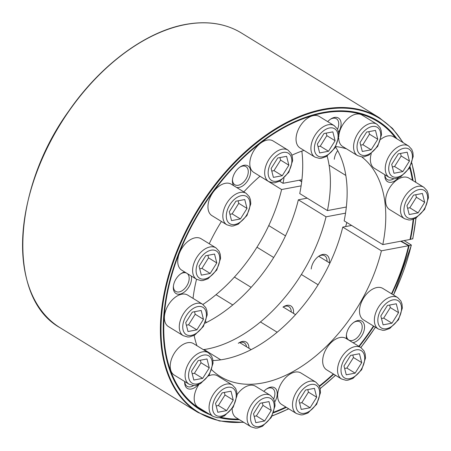 <?xml version="1.0" encoding="UTF-8"?>
<svg xmlns="http://www.w3.org/2000/svg" width="451" height="451" viewBox="0 0 451 451"><rect width="100%" height="100%" fill="white"/><g stroke="black" fill="none" stroke-linecap="round" stroke-linejoin="round"><path stroke-width="0.68" d="M301.668 181.832L299.289 180.231M346.334 207.026L327.426 210.583L299.74 193.575A130.734 80.447 121.6 0 0 301.837 151.119M205.137 323.181A130.734 80.447 121.6 0 0 298.348 199.81L307.182 198.147M298.348 199.81L326.034 216.818A130.734 80.447 121.6 0 1 203.362 349.649M327.426 210.583A130.734 80.447 121.6 0 0 327.144 156.046M248.929 348.257A12.307 7.571 121.6 0 0 238.804 342.94M293.466 313.355A12.307 7.571 121.6 0 0 283.437 306.787M329.264 262.753A12.307 7.571 121.6 0 0 319.269 255.903A12.307 7.571 121.6 0 0 311.218 269.005M337.709 150.634A12.307 7.571 121.6 0 0 334.292 159.265M345.635 226.56A163.685 100.725 121.6 0 0 346.847 222.518M345.534 213.148L326.034 216.818M391.507 293.77A168.888 103.927 121.6 0 0 408.612 245.71L400.668 241.234M412.671 238.742L410.004 239.475A168.888 103.927 121.6 0 0 413.144 219.355M412.4 180.248A168.888 103.927 121.6 0 0 409.705 167.648M395.493 137.938A168.888 103.927 121.6 0 0 372.853 118.844A168.888 103.927 121.6 0 0 200.374 210.854A168.888 103.927 121.6 0 0 196.264 406.3A168.888 103.927 121.6 0 0 206.468 412.389M220.934 417.333A168.888 103.927 121.6 0 0 238.455 419.086M273.796 412.129A168.888 103.927 121.6 0 0 285.844 407.033M319.263 386.017A168.888 103.927 121.6 0 0 333.345 373.958M358.833 346.289A168.888 103.927 121.6 0 0 373.451 326M404.119 240.58L411.273 244.978L408.612 245.71M411.273 244.978L411.256 245.214A172.598 106.205 121.6 0 1 393.481 294.982M327.031 261.383A10.638 6.545 121.6 0 0 324.731 255.796A10.638 6.545 121.6 0 0 318.761 256.241M291.211 311.968A10.638 6.545 121.6 0 0 288.899 306.68A10.638 6.545 121.6 0 0 282.929 307.125M246.505 346.768A10.638 6.545 121.6 0 0 244.267 342.833A10.638 6.545 121.6 0 0 238.297 343.279M301.116 185.863L281.61 189.533A130.734 80.447 -58.4 0 1 202.927 304.459M283.961 178.179A130.734 80.447 -58.4 0 1 283.008 183.298L279.637 181.223M301.916 179.735L283.008 183.298M299.436 180.203L301.685 181.736M281.61 189.533L259.979 176.24M263.869 391.378A12.307 7.571 -58.4 0 1 267.116 388.615A12.307 7.571 -58.4 0 1 270.606 387.172A12.307 7.571 -58.4 0 1 274.732 401.971M198.141 384.72A12.307 7.571 -58.4 0 1 188.76 388.987A12.307 7.571 -58.4 0 1 184.724 381.523M191.235 276.001A12.307 7.571 -58.4 0 1 183.078 292.891A12.307 7.571 -58.4 0 1 173.353 286.492A12.307 7.571 -58.4 0 1 181.403 273.385A12.307 7.571 -58.4 0 1 184.701 271.987M233.849 185.778A12.307 7.571 -58.4 0 1 232.451 179.831A12.307 7.571 -58.4 0 1 240.501 166.723A12.307 7.571 -58.4 0 1 243.991 165.286A12.307 7.571 -58.4 0 1 249.82 176.369A12.307 7.571 -58.4 0 1 236.583 187.458M327.719 121.64A12.307 7.571 -58.4 0 1 330.972 118.878A12.307 7.571 -58.4 0 1 334.462 117.435A12.307 7.571 -58.4 0 1 338.583 132.233M398.301 177.942A12.307 7.571 -58.4 0 1 388.92 182.215A12.307 7.571 -58.4 0 1 384.883 174.746M346.667 338.819A12.307 7.571 -58.4 0 1 346.385 335.076A12.307 7.571 -58.4 0 1 354.435 321.975A12.307 7.571 -58.4 0 1 357.919 320.531A12.307 7.571 -58.4 0 1 364.222 329.952A12.307 7.571 -58.4 0 1 352.986 342.704M401.074 241.155L409.096 245.62A169.565 104.344 -58.4 0 1 391.868 293.99M373.806 326.22A169.565 104.344 -58.4 0 1 359.193 346.515M333.734 374.195A169.565 104.344 -58.4 0 1 319.46 386.445M286.357 407.354A169.565 104.344 -58.4 0 1 273.56 412.789M239.425 419.684A169.565 104.344 -58.4 0 1 219.378 417.649M210.527 414.881A169.565 104.344 -58.4 0 1 195.227 406.374A169.565 104.344 -58.4 0 1 200.013 210.634A169.565 104.344 -58.4 0 1 372.447 117.88A169.565 104.344 -58.4 0 1 396.97 138.852M410.106 166.943A169.565 104.344 -58.4 0 1 413.009 180.62M413.64 219.18A169.565 104.344 -58.4 0 1 410.489 239.385L382.792 244.594L344.158 220.86A130.734 80.447 121.6 0 0 335.567 146.987M409.096 245.62L381.399 250.829A130.734 80.447 -58.4 0 1 220.494 376.641A130.734 80.447 -58.4 0 1 211.716 369.792M196.946 345.708A130.734 80.447 -58.4 0 1 194.133 335.42M193.034 298.37A130.734 80.447 -58.4 0 1 196.54 279.259M209.247 243.743A130.734 80.447 -58.4 0 1 221.418 221.464M243.839 191.912A130.734 80.447 -58.4 0 1 259.996 176.228M291.927 155.2A130.734 80.447 -58.4 0 1 303.991 150.38M335.798 146.564A130.734 80.447 -58.4 0 1 346.605 148.903M361.792 156.931A130.734 80.447 -58.4 0 1 382.792 244.594M212.957 360.558A130.734 80.447 121.6 0 0 342.766 227.101L351.605 225.438M381.399 250.829L342.766 227.101M353.928 322.307A10.638 6.545 -58.4 0 1 356.47 321.349A10.638 6.545 -58.4 0 1 359.892 321.867A10.638 6.545 -58.4 0 1 359.904 334.36A10.638 6.545 -58.4 0 1 348.758 339.998A10.638 6.545 -58.4 0 1 346.453 334.473M393.819 178.737A10.638 6.545 -58.4 0 1 387.274 179.532A10.638 6.545 -58.4 0 1 384.962 174.796M330.465 119.211A10.638 6.545 -58.4 0 1 333.007 118.252A10.638 6.545 -58.4 0 1 336.435 118.771A10.638 6.545 -58.4 0 1 337.517 129.212M239.994 167.062A10.638 6.545 -58.4 0 1 242.537 166.098A10.638 6.545 -58.4 0 1 245.958 166.616A10.638 6.545 -58.4 0 1 245.97 179.109A10.638 6.545 -58.4 0 1 234.824 184.747A10.638 6.545 -58.4 0 1 232.519 179.227M180.896 273.723A10.638 6.545 -58.4 0 1 183.439 272.759A10.638 6.545 -58.4 0 1 186.443 273.058M187.255 273.554A10.638 6.545 -58.4 0 1 186.669 286.103A10.638 6.545 -58.4 0 1 175.727 291.414A10.638 6.545 -58.4 0 1 173.421 285.889M193.659 385.515A10.638 6.545 -58.4 0 1 187.109 386.31A10.638 6.545 -58.4 0 1 184.803 381.574M266.609 388.948A10.638 6.545 -58.4 0 1 269.151 387.99A10.638 6.545 -58.4 0 1 272.579 388.508A10.638 6.545 -58.4 0 1 273.667 398.949M383.091 324.85L380.83 315.982L387.432 305.451L396.294 303.782L398.554 312.65L391.958 323.181L383.091 324.85M378.378 329.027L363.506 319.889A18.457 11.36 -58.4 0 1 361.364 302.373A18.457 11.36 -58.4 0 1 376.884 287.535A18.457 11.36 -58.4 0 1 382.826 288.437L397.703 297.575L400.866 300.952L402.016 304.059L402.337 308.067L398.515 319.759L389.777 328.452L384.748 330.217L382.843 330.324L378.378 329.027A18.457 11.36 -58.4 0 1 376.241 311.506A18.457 11.36 -58.4 0 1 391.756 296.673A18.457 11.36 -58.4 0 1 397.703 297.575M389.647 305.034L390.29 307.571L383.694 318.107L391.958 323.181M383.694 318.107L381.478 318.524M390.29 307.571L398.554 312.65M346.261 374.815L344 365.953L350.596 355.416L359.458 353.747L361.725 362.615L355.123 373.152L346.261 374.815M341.548 378.992L326.671 369.854A18.457 11.36 -58.4 0 1 324.534 352.338A18.457 11.36 -58.4 0 1 340.048 337.5A18.457 11.36 -58.4 0 1 345.996 338.402L360.868 347.541L364.036 350.917L365.18 354.029L365.502 358.038L361.679 369.724L352.941 378.417L347.918 380.182L346.013 380.294L341.548 378.992A18.457 11.36 -58.4 0 1 339.411 361.476A18.457 11.36 -58.4 0 1 354.926 346.639A18.457 11.36 -58.4 0 1 360.868 347.541M352.812 354.999L353.46 357.536L346.858 368.072L355.123 373.152M346.858 368.072L344.643 368.49M353.46 357.536L361.725 362.615M301.234 409.418L298.968 400.55L305.569 390.019L314.432 388.35L316.692 397.213L310.096 407.749L301.234 409.418M296.516 413.595L281.644 404.457A18.457 11.36 -58.4 0 1 279.507 386.935A18.457 11.36 -58.4 0 1 295.022 372.103A18.457 11.36 -58.4 0 1 300.964 373.005L315.841 382.144L319.009 385.515L320.154 388.627L320.475 392.635L316.653 404.322L307.915 413.02L302.886 414.785L300.98 414.892L296.516 413.595A18.457 11.36 -58.4 0 1 294.379 396.074A18.457 11.36 -58.4 0 1 309.893 381.236A18.457 11.36 -58.4 0 1 315.841 382.144M307.785 389.602L308.433 392.139L301.832 402.67L310.096 407.749M301.832 402.67L299.616 403.087M308.433 392.139L316.692 397.213M255.79 422.666L253.524 413.798L260.126 403.267L268.988 401.599L271.254 410.461L264.652 420.997L255.79 422.666M237.051 394.704A18.457 11.36 -58.4 0 1 249.578 385.351A18.457 11.36 -58.4 0 1 255.52 386.253L270.397 395.392L273.565 398.769L274.71 401.875L275.031 405.883L271.209 417.57L262.471 426.268L257.448 428.033L255.542 428.14L251.077 426.843A18.457 11.36 -58.4 0 1 248.941 409.322A18.457 11.36 -58.4 0 1 264.455 394.49A18.457 11.36 -58.4 0 1 270.397 395.392M251.077 426.843L236.2 417.705A18.457 11.36 -58.4 0 1 232.186 408.73M262.341 402.85L262.989 405.387L256.388 415.918L264.652 420.997M256.388 415.918L254.172 416.335M262.989 405.387L271.254 410.461M217.794 412.27L215.533 403.408L222.129 392.872L230.997 391.203L233.257 400.071L226.656 410.602L217.794 412.27M208.621 375.897A18.457 11.36 -58.4 0 1 211.581 374.956A18.457 11.36 -58.4 0 1 217.529 375.858L232.4 384.996L235.569 388.373L236.713 391.485L237.034 395.493L233.218 407.18L224.474 415.873L219.451 417.637L217.545 417.75L213.081 416.448A18.457 11.36 -58.4 0 1 210.944 398.932A18.457 11.36 -58.4 0 1 226.458 384.094A18.457 11.36 -58.4 0 1 232.4 384.996M213.081 416.448L198.203 407.309A18.457 11.36 -58.4 0 1 199.015 384.37M224.344 392.455L224.993 394.991L218.391 405.528L226.656 410.602M218.391 405.528L216.181 405.945M224.993 394.991L233.257 400.071M193.812 380.035L191.551 371.167L198.152 360.637L207.015 358.968L209.275 367.836L202.679 378.366L193.812 380.035M189.099 384.213L174.227 375.074A18.457 11.36 -58.4 0 1 172.085 357.558A18.457 11.36 -58.4 0 1 187.605 342.721A18.457 11.36 -58.4 0 1 193.547 343.623L208.418 352.761L211.587 356.138L212.737 359.244L213.058 363.252L209.236 374.944L200.498 383.638L195.469 385.402L193.564 385.509L189.099 384.213A18.457 11.36 -58.4 0 1 186.962 366.697A18.457 11.36 -58.4 0 1 202.476 351.859A18.457 11.36 -58.4 0 1 208.418 352.761M200.362 360.219L201.011 362.756L194.415 373.293L202.679 378.366M194.415 373.293L192.199 373.71M201.011 362.756L209.275 367.836M187.994 331.53L185.733 322.662L192.329 312.126L201.197 310.457L203.457 319.325L196.856 329.861L187.994 331.53M183.281 335.702L168.403 326.563A18.457 11.36 -58.4 0 1 166.267 309.048A18.457 11.36 -58.4 0 1 181.781 294.21A18.457 11.36 -58.4 0 1 187.729 295.112L202.6 304.25L205.769 307.627L206.913 310.739L207.234 314.747L203.418 326.434L194.674 335.127L189.651 336.897L187.746 337.004L183.281 335.702A18.457 11.36 -58.4 0 1 181.144 318.186A18.457 11.36 -58.4 0 1 196.659 303.348A18.457 11.36 -58.4 0 1 202.6 304.25M194.544 311.709L195.193 314.251L188.591 324.782L196.856 329.861M188.591 324.782L186.381 325.199M195.193 314.251L203.457 319.325M201.343 275.138L199.083 266.27L205.679 255.74L214.541 254.071L216.807 262.933L210.205 273.469L201.343 275.138M196.63 279.316L181.753 270.177A18.457 11.36 -58.4 0 1 179.616 252.656A18.457 11.36 -58.4 0 1 195.131 237.824A18.457 11.36 -58.4 0 1 201.078 238.726L215.95 247.864L219.118 251.241L220.263 254.347L220.584 258.355L216.762 270.042L208.024 278.741L203.001 280.505L201.095 280.612L196.63 279.316A18.457 11.36 -58.4 0 1 194.494 261.794A18.457 11.36 -58.4 0 1 210.008 246.956A18.457 11.36 -58.4 0 1 215.95 247.864M207.894 255.322L208.542 257.859L201.941 268.39L210.205 273.469M201.941 268.39L199.725 268.807M208.542 257.859L216.807 262.933M231.555 220.612L229.288 211.75L235.89 201.214L244.752 199.545L247.018 208.413L240.417 218.944L231.555 220.612M226.836 224.79L211.964 215.651A18.457 11.36 -58.4 0 1 209.828 198.136A18.457 11.36 -58.4 0 1 225.342 183.298A18.457 11.36 -58.4 0 1 231.284 184.2L246.161 193.338L249.33 196.715L250.474 199.821L250.795 203.835L246.973 215.522L238.235 224.215L233.206 225.979L231.301 226.092L226.836 224.79A18.457 11.36 -58.4 0 1 224.699 207.274A18.457 11.36 -58.4 0 1 240.214 192.436A18.457 11.36 -58.4 0 1 246.161 193.338M238.105 200.796L238.754 203.333L232.152 213.87L240.417 218.944M232.152 213.87L229.937 214.287M238.754 203.333L247.018 208.413M273.396 177.384L271.136 168.522L277.731 157.985L286.599 156.317L288.86 165.184L282.258 175.715L273.396 177.384M268.683 181.561L253.806 172.423A18.457 11.36 -58.4 0 1 251.669 154.907A18.457 11.36 -58.4 0 1 267.184 140.069A18.457 11.36 -58.4 0 1 273.131 140.971L288.003 150.11L291.171 153.487L292.316 156.598L292.643 160.607L288.82 172.293L280.077 180.986L275.054 182.751L273.148 182.864L268.683 181.561A18.457 11.36 -58.4 0 1 266.547 164.046A18.457 11.36 -58.4 0 1 282.061 149.208A18.457 11.36 -58.4 0 1 288.003 150.11M279.947 157.568L280.595 160.105L273.999 170.641L282.258 175.715M273.999 170.641L271.784 171.059M280.595 160.105L288.86 165.184M319.641 152.928L317.38 144.061L323.981 133.53L332.844 131.861L335.104 140.723L328.508 151.26L319.641 152.928M314.928 157.106L300.056 147.967A18.457 11.36 -58.4 0 1 297.919 130.446A18.457 11.36 -58.4 0 1 313.434 115.614A18.457 11.36 -58.4 0 1 319.376 116.516L334.253 125.654L337.421 129.031L338.566 132.137L338.887 136.146L335.065 147.832L326.327 156.531L321.298 158.295L319.393 158.402L314.928 157.106A18.457 11.36 -58.4 0 1 312.791 139.584A18.457 11.36 -58.4 0 1 328.305 124.752A18.457 11.36 -58.4 0 1 334.253 125.654M326.197 133.113L326.845 135.65L320.244 146.18L328.508 151.26M320.244 146.18L318.028 146.598M326.845 135.65L335.104 140.723M362.294 151.468L360.033 142.601L366.629 132.07L375.491 130.401L377.758 139.263L371.156 149.8L362.294 151.468M338.898 134.945A18.457 11.36 -58.4 0 1 356.081 114.154A18.457 11.36 -58.4 0 1 362.029 115.056L376.901 124.194L380.069 127.571L381.213 130.677L381.535 134.686L377.712 146.372L368.974 155.071L363.951 156.835L362.046 156.942L357.581 155.646A18.457 11.36 -58.4 0 1 355.444 138.124A18.457 11.36 -58.4 0 1 370.959 123.292A18.457 11.36 -58.4 0 1 376.901 124.194M357.581 155.646L342.704 146.507A18.457 11.36 -58.4 0 1 338.701 138.136M368.845 131.653L369.493 134.189L362.892 144.72L371.156 149.8M362.892 144.72L360.676 145.137M369.493 134.189L377.758 139.263M393.977 173.257L391.71 164.395L398.312 153.859L407.174 152.19L409.44 161.058L402.839 171.589L393.977 173.257M380.796 139.32A18.457 11.36 -58.4 0 1 387.764 135.943A18.457 11.36 -58.4 0 1 393.706 136.845L408.583 145.983L411.752 149.36L412.896 152.466L413.217 156.474L409.395 168.167L400.657 176.86L395.634 178.624L393.729 178.737L389.264 177.435A18.457 11.36 -58.4 0 1 387.121 159.919A18.457 11.36 -58.4 0 1 402.642 145.081A18.457 11.36 -58.4 0 1 408.583 145.983M389.264 177.435L374.386 168.296A18.457 11.36 -58.4 0 1 371.263 153.577M400.527 153.441L401.176 155.978L394.574 166.515L402.839 171.589M394.574 166.515L392.359 166.932M401.176 155.978L409.44 161.058M409.209 214.535L406.943 205.667L413.544 195.131L422.407 193.468L424.673 202.33L418.071 212.866L409.209 214.535M404.496 218.712L389.619 209.574A18.457 11.36 -58.4 0 1 387.482 192.053A18.457 11.36 -58.4 0 1 402.997 177.215A18.457 11.36 -58.4 0 1 408.939 178.122L423.816 187.255L426.984 190.632L428.129 193.744L428.45 197.752L424.628 209.439L415.89 218.132L410.867 219.902L408.961 220.009L404.496 218.712A18.457 11.36 -58.4 0 1 402.354 201.191A18.457 11.36 -58.4 0 1 417.874 186.353A18.457 11.36 -58.4 0 1 423.816 187.255M415.76 194.714L416.408 197.256L409.807 207.787L418.071 212.866M409.807 207.787L407.591 208.204M416.408 197.256L424.673 202.33M412.648 238.979A172.598 106.205 121.6 0 0 415.895 218.132M415.664 182.249A172.598 106.205 121.6 0 0 411.752 163.369M402.687 142.364A172.598 106.205 121.6 0 0 193.626 217.771A172.598 106.205 121.6 0 0 243.501 422.187M272.207 415.811A172.598 106.205 121.6 0 0 288.634 408.747M320.125 388.514A172.598 106.205 121.6 0 0 335.476 375.266M360.811 347.507A172.598 106.205 121.6 0 0 375.395 327.195M403.183 142.668L392.517 128.417L379.201 117.643A173.026 106.47 121.6 0 0 197.91 209.343A173.026 106.47 121.6 0 0 198.062 412.502L219.383 420.986L243.833 422.39M379.201 117.643L241.358 32.962A173.026 106.47 121.6 0 0 60.068 124.662A173.026 106.47 121.6 0 0 60.22 327.826L198.062 412.502M392.917 299.904A15.994 9.843 -58.4 0 1 397.957 319.663A15.994 9.843 -58.4 0 1 378.203 323.378A15.994 9.843 -58.4 0 1 392.917 299.904M356.081 349.869A15.994 9.843 -58.4 0 1 361.127 369.628A15.994 9.843 -58.4 0 1 341.373 373.349A15.994 9.843 -58.4 0 1 356.081 349.869M311.055 384.472A15.994 9.843 -58.4 0 1 316.095 404.231A15.994 9.843 -58.4 0 1 296.346 407.946A15.994 9.843 -58.4 0 1 311.055 384.472M265.611 397.72A15.994 9.843 -58.4 0 1 270.656 417.479A15.994 9.843 -58.4 0 1 250.903 421.195A15.994 9.843 -58.4 0 1 265.611 397.72M227.614 387.324A15.994 9.843 -58.4 0 1 232.66 407.084A15.994 9.843 -58.4 0 1 212.906 410.805A15.994 9.843 -58.4 0 1 227.614 387.324M203.632 355.089A15.994 9.843 -58.4 0 1 208.678 374.849A15.994 9.843 -58.4 0 1 188.924 378.564A15.994 9.843 -58.4 0 1 203.632 355.089M197.814 306.584A15.994 9.843 -58.4 0 1 202.86 326.338A15.994 9.843 -58.4 0 1 183.106 330.059A15.994 9.843 -58.4 0 1 197.814 306.584M211.164 250.192A15.994 9.843 -58.4 0 1 216.209 269.952A15.994 9.843 -58.4 0 1 196.456 273.667A15.994 9.843 -58.4 0 1 211.164 250.192M241.375 195.666A15.994 9.843 -58.4 0 1 246.415 215.426A15.994 9.843 -58.4 0 1 226.667 219.147A15.994 9.843 -58.4 0 1 241.375 195.666M283.217 152.438A15.994 9.843 -58.4 0 1 288.262 172.197A15.994 9.843 -58.4 0 1 268.508 175.918A15.994 9.843 -58.4 0 1 283.217 152.438M329.467 127.983A15.994 9.843 -58.4 0 1 334.507 147.742A15.994 9.843 -58.4 0 1 314.759 151.457A15.994 9.843 -58.4 0 1 329.467 127.983M372.114 126.522A15.994 9.843 -58.4 0 1 377.16 146.282A15.994 9.843 -58.4 0 1 357.406 149.997A15.994 9.843 -58.4 0 1 372.114 126.522M403.797 148.311A15.994 9.843 -58.4 0 1 408.843 168.071A15.994 9.843 -58.4 0 1 389.089 171.792A15.994 9.843 -58.4 0 1 403.797 148.311M419.03 189.589A15.994 9.843 -58.4 0 1 424.075 209.349A15.994 9.843 -58.4 0 1 404.322 213.064A15.994 9.843 -58.4 0 1 419.03 189.589M412.783 238.889L416.025 218.059M415.845 182.362L411.864 163.048M272.094 416.031L288.775 408.837M320.154 388.638L335.567 375.317M360.896 347.558L375.474 327.24M393.56 295.033L411.385 245.13M241.358 32.962C226.182 23.773 208.413 20.791 188.05 24.01C147.618 30.211 101.351 63.957 68.958 110.799C11.36 190.164 6.855 298.393 60.22 327.826M329.906 263.147L318.716 256.269M285.489 235.862L268.751 225.579M318.113 284.784L301.381 274.507M273.695 257.498L256.963 247.216M295.563 314.646L283.138 307.013M251.145 287.36L234.413 277.077M277.196 332.24L260.458 321.958M232.772 304.955L216.04 294.672M251.184 349.643L239.74 342.613M206.761 322.358L205.735 321.726M220.764 359.836L204.032 349.559M345.827 175.45L329.095 165.167"/></g></svg>
